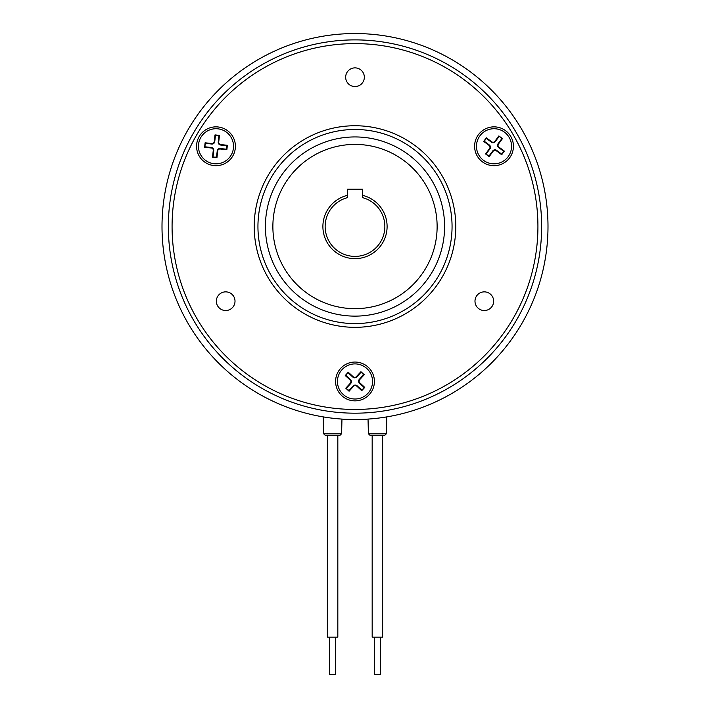 <?xml version="1.0" encoding="UTF-8"?>
<svg xmlns="http://www.w3.org/2000/svg" width="710" height="710" viewBox="0 0 710 710"><rect width="100%" height="100%" fill="white"/><g stroke="black" fill="none" stroke-linecap="round" stroke-linejoin="round"><path stroke-width="1.06" d="M162.004 226.534A192.996 192.996 0 0 1 355 33.539A192.996 192.996 0 0 1 547.996 226.534A192.996 192.996 0 0 1 355 419.53A192.996 192.996 0 0 1 162.004 226.534M265.407 226.534A89.593 89.593 0 0 0 355 316.127A89.593 89.593 0 0 0 444.593 226.534A89.593 89.593 0 0 0 355 136.941A89.593 89.593 0 0 0 265.407 226.534M483.59 160.389A17.546 17.546 0 0 0 508.129 156.697A17.546 17.546 0 0 0 504.437 132.158A17.546 17.546 0 0 0 479.898 135.85A17.546 17.546 0 0 0 483.59 160.389M233.421 148.239A17.546 17.546 0 0 0 217.952 128.838A17.546 17.546 0 0 0 198.551 144.307A17.546 17.546 0 0 0 214.021 163.708A17.546 17.546 0 0 0 233.421 148.239M343.125 394.378A17.546 17.546 0 0 0 367.922 393.331A17.546 17.546 0 0 0 366.875 368.534A17.546 17.546 0 0 0 342.078 369.582A17.546 17.546 0 0 0 343.125 394.378M257.943 226.534A97.057 97.057 0 0 0 355 323.591A97.057 97.057 0 0 0 452.057 226.534A97.057 97.057 0 0 0 355 129.477A97.057 97.057 0 0 0 257.943 226.534A97.057 97.057 0 0 0 355 323.591A97.057 97.057 0 0 0 452.057 226.534A97.057 97.057 0 0 1 355 323.591A97.057 97.057 0 0 1 257.943 226.534M474.599 146.278A19.41 19.41 0 0 0 494.018 165.687A19.41 19.41 0 0 0 513.428 146.278A19.41 19.41 0 0 0 494.018 126.859A19.41 19.41 0 0 0 474.599 146.278M168.35 226.534A186.65 186.65 0 0 1 355 39.884A186.65 186.65 0 0 1 541.65 226.534A186.65 186.65 0 0 1 355 413.184A186.65 186.65 0 0 1 168.35 226.534A186.65 186.65 0 0 1 355 39.884A186.65 186.65 0 0 1 541.65 226.534M196.572 146.278A19.41 19.41 0 0 0 215.982 165.687A19.41 19.41 0 0 0 235.4 146.278A19.41 19.41 0 0 0 215.982 126.859A19.41 19.41 0 0 0 196.572 146.278M335.59 381.456A19.41 19.41 0 0 0 355 400.866A19.41 19.41 0 0 0 374.41 381.456A19.41 19.41 0 0 0 355 362.047A19.41 19.41 0 0 0 335.59 381.456M488.986 293.115A9.336 9.336 0 0 0 476.233 296.531A9.336 9.336 0 0 0 479.649 309.276A9.336 9.336 0 0 0 492.403 305.859A9.336 9.336 0 0 0 488.986 293.115M345.663 77.212A9.336 9.336 0 0 0 355 86.549A9.336 9.336 0 0 0 364.336 77.212A9.336 9.336 0 0 0 355 67.876A9.336 9.336 0 0 0 345.663 77.212M230.351 309.276A9.336 9.336 0 0 0 233.767 296.531A9.336 9.336 0 0 0 221.014 293.115A9.336 9.336 0 0 0 217.597 305.859A9.336 9.336 0 0 0 230.351 309.276M368.17 412.723L369.644 412.608M372.253 412.386L375.164 412.093M370.247 435.212L384.9 435.212L382.628 435.212L382.628 637.172L372.173 637.172L372.173 435.212L370.247 435.212M370.993 435.212L384.119 435.212M367.878 412.741L373.558 412.261M322.526 410.336L324 410.593M341.599 433.757L323.609 433.757L325.1 435.212L340.108 435.212L341.599 433.757L341.963 419.095M334.712 435.212L339.318 435.212M386.524 410.504L386.977 410.424M386.16 410.566L381.146 411.347M372.359 412.377L369.519 412.616M359.81 382.841A2.236 2.236 0 0 1 359.677 379.673L364.23 374.729L360.928 371.694L356.385 376.637A2.236 2.236 0 0 1 353.216 376.779L348.273 372.226L345.237 375.528L350.19 380.072A2.236 2.236 0 0 1 350.323 383.24L345.77 388.184L349.071 391.219L353.615 386.267A2.236 2.236 0 0 1 356.784 386.133L361.727 390.686L364.762 387.385L359.81 382.841L359.482 383.196A2.733 2.733 0 0 1 359.322 379.344L363.538 374.756L360.928 371.694M214.26 141.574A2.236 2.236 0 0 1 211.784 143.544L205.11 142.79L204.604 147.245L211.278 147.999A2.236 2.236 0 0 1 213.257 150.476L212.503 157.15L216.958 157.655L217.704 150.973A2.236 2.236 0 0 1 220.189 149.002L226.863 149.757L227.369 145.302L220.686 144.547A2.236 2.236 0 0 1 218.715 142.071L219.47 135.397L215.015 134.891L214.26 141.574L214.748 141.627A2.733 2.733 0 0 1 211.731 144.032L205.536 143.331L204.604 147.245M498.953 147.13A2.236 2.236 0 0 1 498.482 143.997L502.467 138.592L498.864 135.929L494.87 141.343A2.236 2.236 0 0 1 491.746 141.814L486.332 137.82L483.679 141.423L489.084 145.417A2.236 2.236 0 0 1 489.554 148.55L485.56 153.955L489.163 156.617L493.157 151.212A2.236 2.236 0 0 1 496.29 150.733L501.695 154.727L504.357 151.124L498.953 147.13L498.66 147.529A2.733 2.733 0 0 1 498.083 143.713L501.784 138.698L498.864 135.929M361.727 390.686L364.07 387.411L359.482 383.196M364.07 387.411L364.762 387.385M361.701 389.994L357.112 385.779L356.784 386.133M349.071 391.219L349.045 390.527L353.26 385.938A2.733 2.733 0 0 1 357.112 385.779M349.045 390.527L345.77 388.184M345.237 375.528L345.93 375.501L350.518 379.717A2.733 2.733 0 0 1 350.678 383.569L346.462 388.157M345.93 375.501L348.273 372.226M348.299 372.919L352.888 377.134L353.216 376.779M360.955 372.386L356.739 376.974A2.733 2.733 0 0 1 352.888 377.134M363.538 374.756L364.23 374.729M219.47 135.397L215.449 135.432L214.748 141.627M215.449 135.432L215.015 134.891M218.928 135.832L218.227 142.018L218.715 142.071M227.369 145.302L226.818 145.736L220.632 145.035A2.733 2.733 0 0 1 218.227 142.018M226.818 145.736L226.863 149.757M216.958 157.655L216.523 157.114L217.224 150.919A2.733 2.733 0 0 1 220.242 148.514L226.428 149.215M216.523 157.114L212.503 157.15M213.044 156.715L213.745 150.529L213.257 150.476M205.146 146.81L211.34 147.511A2.733 2.733 0 0 1 213.745 150.529M205.536 143.331L205.11 142.79M501.695 154.727L503.674 151.23L498.66 147.529M503.674 151.23L504.357 151.124M501.588 154.043L496.583 150.343L496.29 150.733M489.163 156.617L489.066 155.925L492.767 150.919A2.733 2.733 0 0 1 496.583 150.343M489.066 155.925L485.56 153.955M483.679 141.423L484.362 141.317L489.376 145.017A2.733 2.733 0 0 1 489.944 148.834L486.243 153.848M484.362 141.317L486.332 137.82M486.439 138.503L491.453 142.204L491.746 141.814M498.97 136.622L495.269 141.627A2.733 2.733 0 0 1 491.453 142.204M501.784 138.698L502.467 138.592M380.382 637.172L380.382 674.5L374.41 674.5L374.41 637.172M335.51 674.5L329.617 674.5L329.617 637.172M327.372 435.212L327.372 637.172L337.827 637.172L337.827 435.212M437.129 226.534A82.129 82.129 0 0 0 355 144.405A82.129 82.129 0 0 0 272.871 226.534A82.129 82.129 0 0 0 355 308.664A82.129 82.129 0 0 0 437.129 226.534M387.101 226.534A32.101 32.101 0 0 1 355 258.635A32.101 32.101 0 0 1 347.536 195.312L347.536 197.62A29.864 29.864 0 0 0 355 256.399A29.864 29.864 0 0 0 362.464 197.62L362.464 195.312A32.101 32.101 0 0 1 387.101 226.534M362.464 195.312L362.464 189.206L347.536 189.206L347.536 195.312M537.923 226.534A182.923 182.923 0 0 0 355 43.612A182.923 182.923 0 0 0 172.077 226.534A182.923 182.923 0 0 0 355 409.457A182.923 182.923 0 0 0 537.923 226.534M254.207 226.534A100.793 100.793 0 0 1 355 125.741A100.793 100.793 0 0 1 455.793 226.534A100.793 100.793 0 0 1 355 327.328A100.793 100.793 0 0 1 254.207 226.534M368.037 419.095L368.401 433.757L386.391 433.757L384.9 435.212M211.731 144.032L211.784 143.544M220.632 145.035L220.686 144.547M220.242 148.514L220.189 149.002M217.224 150.919L217.704 150.973M211.34 147.511L211.278 147.999M368.401 433.757L369.892 435.212M323.609 433.757L323.183 416.894M386.391 433.757L386.817 416.894M335.59 674.5L335.59 637.172"/></g></svg>
